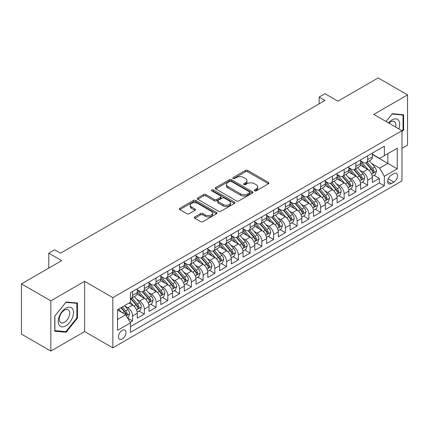 <?xml version="1.0" encoding="UTF-8"?>
<svg xmlns="http://www.w3.org/2000/svg" width="429" height="429" viewBox="0 0 429 429"><rect width="100%" height="100%" fill="white"/><g stroke="black" fill="none" stroke-linecap="round" stroke-linejoin="round"><path stroke-width="0.64" d="M254.612 190.835A1.142 0.66 0 0 0 256.226 190.835L268.484 183.762A1.63 0.944 0 0 0 268.962 183.092A1.63 0.944 0 0 0 268.484 182.427L247.721 170.436A1.63 0.944 0 0 0 245.409 170.436L233.156 177.515A1.142 0.66 0 0 0 232.818 177.981A1.142 0.66 0 0 0 233.156 178.448A1.142 0.66 0 0 0 234.77 178.448L236.358 177.531A5.223 3.014 0 0 1 243.736 177.531L245.468 178.534A5.223 3.014 0 0 1 246.997 180.663A5.223 3.014 0 0 1 245.468 182.792L243.881 183.709A1.142 0.66 0 0 0 243.549 184.175A1.142 0.66 0 0 0 243.881 184.642A1.142 0.66 0 0 0 245.501 184.642L247.083 183.725A5.223 3.014 0 0 1 254.467 183.725L256.199 184.727A5.223 3.014 0 0 1 257.727 186.856A5.223 3.014 0 0 1 256.199 188.991L254.612 189.902A1.142 0.66 0 0 0 254.279 190.369A1.142 0.66 0 0 0 254.612 190.835L254.612 189.902M122.238 339.017A5.32 3.073 120 0 0 125.713 334.33A5.32 3.073 120 0 0 124.893 330.073A5.32 3.073 120 0 0 122.238 330.335A5.32 3.073 120 0 0 118.763 335.022A5.32 3.073 120 0 0 119.578 339.285A5.32 3.073 120 0 0 122.238 339.017M194.766 216.929A1.63 0.944 0 0 0 194.289 217.594A1.63 0.944 0 0 0 194.766 218.264L200.59 221.627A1.63 0.944 0 0 0 202.901 221.627L216.511 213.765A1.63 0.944 0 0 0 216.988 213.1A1.63 0.944 0 0 0 216.511 212.435L195.747 200.445A1.63 0.944 0 0 0 193.436 200.445L179.826 208.306A1.63 0.944 0 0 0 179.349 208.971A1.63 0.944 0 0 0 179.826 209.636L186.862 213.701A1.63 0.944 0 0 0 189.168 213.701L194.997 210.339A1.63 0.944 0 0 0 195.474 209.668A1.63 0.944 0 0 0 194.997 209.003L191.506 206.987A4.365 2.52 0 0 1 190.229 205.207A4.365 2.52 0 0 1 192.921 202.879A4.365 2.52 0 0 1 197.678 203.426L211.347 211.32A4.365 2.52 0 0 1 212.628 213.1A4.365 2.52 0 0 1 209.931 215.428A4.365 2.52 0 0 1 205.175 214.881L202.901 213.567A1.63 0.944 0 0 0 200.59 213.567L194.766 216.929L194.766 218.264M401.968 148.337L407.55 145.115L407.55 94.9L378.169 77.933L337.913 101.18L324.984 93.715L319.106 97.104L324.984 100.499L60.532 253.18L54.655 249.785L48.777 253.18L48.777 268.109M50.831 300.847L50.831 351.067L84.626 331.553L84.626 281.338L50.831 300.847L21.45 283.885L61.706 260.644L48.777 253.18M84.626 281.338L112.832 297.624L401.968 130.695L401.968 180.909L112.832 347.839L112.832 297.624M407.55 94.9L373.761 114.409L401.968 130.695M236.47 200.911A1.63 0.944 0 0 0 238.776 200.911L252.391 193.05A1.63 0.944 0 0 0 252.869 192.385A1.63 0.944 0 0 0 252.391 191.72L231.628 179.73A1.63 0.944 0 0 0 229.317 179.73L215.707 187.591A1.63 0.944 0 0 0 215.224 188.256A1.63 0.944 0 0 0 215.707 188.921L236.47 200.911M212.178 191.082A1.142 0.66 0 0 1 213.342 191.243L213.342 189.886L234.454 202.075A1.63 0.944 0 0 1 234.931 202.745A1.63 0.944 0 0 1 234.454 203.41L220.838 211.266A1.63 0.944 0 0 1 218.533 211.266L197.764 199.281L197.764 197.946A1.63 0.944 0 0 0 197.286 198.611A1.63 0.944 0 0 0 197.764 199.281M197.764 197.946L203.593 194.584A1.63 0.944 0 0 1 205.899 194.584L214.318 199.447A1.63 0.944 0 0 0 216.629 199.447L220.49 197.217A1.63 0.944 0 0 0 220.973 196.546A1.63 0.944 0 0 0 220.49 195.881L211.722 190.819A1.142 0.66 0 0 1 211.39 190.353A1.142 0.66 0 0 1 212.092 189.747A1.142 0.66 0 0 1 213.342 189.886M50.831 351.067L21.45 334.1L21.45 283.885M130.137 322.308L132.577 320.903L127.703 318.087M124.925 306.102L127.88 307.802A6.65 3.84 60 0 1 132.577 315.948L137.28 313.234L137.28 318.189L144.332 314.114L138.985 311.03M136.679 299.313L139.629 301.019A6.65 3.84 60 0 1 144.332 309.164L149.035 306.445L149.035 311.4L156.086 307.33L150.74 304.241M148.434 292.53L151.383 294.235A6.65 3.84 60 0 1 156.086 302.375L160.789 299.662L160.789 304.617L167.841 300.541L162.489 297.458M160.189 285.741L163.138 287.446A6.65 3.84 60 0 1 167.841 295.592L172.538 292.878L172.538 297.828L179.59 293.758L174.244 290.669M171.938 278.957L174.893 280.663A6.65 3.84 60 0 1 179.59 288.803L184.293 286.089L184.293 291.044L191.345 286.974L185.998 283.885M183.692 272.174L186.642 273.874A6.65 3.84 60 0 1 191.345 282.019L196.048 279.306L196.048 284.255L203.099 280.185L197.753 277.096M195.447 265.385L198.396 267.09A6.65 3.84 60 0 1 203.099 275.23L207.802 272.517L207.802 277.472L214.854 273.402L209.502 270.313M207.202 258.601L210.151 260.306A6.65 3.84 60 0 1 214.854 268.447L219.551 265.733L219.551 270.688L226.609 266.613L221.257 263.529M218.956 251.812L221.906 253.518A6.65 3.84 60 0 1 226.609 261.663L231.306 258.944L231.306 263.899L238.358 259.829L233.011 256.74M230.705 245.029L233.66 246.734A6.65 3.84 60 0 1 238.358 254.874L243.061 252.161L243.061 257.116L250.112 253.046L244.766 249.957M242.46 238.245L245.409 239.945A6.65 3.84 60 0 1 250.112 248.091L254.815 245.377L254.815 250.327L261.867 246.257L256.521 243.168M254.215 231.456L257.164 233.162A6.65 3.84 60 0 1 261.867 241.302L266.57 238.588L266.57 243.543L273.622 239.473L268.27 236.384M265.969 224.673L268.919 226.373A6.65 3.84 60 0 1 273.622 234.518L278.319 231.805L278.319 236.76L285.371 232.684L280.024 229.601M277.719 217.884L280.673 219.589A6.65 3.84 60 0 1 285.371 227.735L290.074 225.016L290.074 229.971L297.125 225.901L291.779 222.812M289.473 211.1L292.428 212.805A6.65 3.84 60 0 1 297.125 220.946L301.828 218.232L301.828 223.187L308.88 219.117L303.534 216.028M301.228 204.317L304.177 206.017A6.65 3.84 60 0 1 308.88 214.162L313.583 211.449L313.583 216.398L320.635 212.328L315.288 209.239M312.982 197.528L315.932 199.233A6.65 3.84 60 0 1 320.635 207.373L325.332 204.66L325.332 209.615L332.389 205.545L327.037 202.456M324.737 190.744L327.686 192.444A6.65 3.84 60 0 1 332.389 200.59L337.087 197.876L337.087 202.831L344.138 198.756L338.792 195.672M336.486 183.955L339.441 185.66A6.65 3.84 60 0 1 344.138 193.806L348.841 191.087L348.841 196.042L355.893 191.972L350.547 188.883M348.241 177.172L351.19 178.877A6.65 3.84 60 0 1 355.893 187.017L360.596 184.304L360.596 189.259L367.648 185.183L367.648 180.234A6.65 3.84 -120 0 0 362.945 172.088L359.995 170.383M362.301 182.1L367.648 185.183M137.28 313.234A6.65 3.84 -120 0 0 132.577 305.089L129.054 303.056M149.035 306.445A6.65 3.84 -120 0 0 144.332 298.305L137.065 294.106M160.789 299.662A6.65 3.84 -120 0 0 156.086 291.516L148.815 287.323M172.538 292.878A6.65 3.84 -120 0 0 167.841 284.733L160.569 280.534M184.293 286.089A6.65 3.84 -120 0 0 179.59 277.949L172.324 273.75M196.048 279.306A6.65 3.84 -120 0 0 191.345 271.16L184.079 266.967M207.802 272.517A6.65 3.84 -120 0 0 203.099 264.377L195.833 260.178M219.551 265.733A6.65 3.84 -120 0 0 214.854 257.588L207.582 253.394M231.306 258.944A6.65 3.84 -120 0 0 226.609 250.804L219.337 246.605M243.061 252.161A6.65 3.84 -120 0 0 238.358 244.021L231.092 239.822M254.815 245.377A6.65 3.84 -120 0 0 250.112 237.232L242.846 233.038M266.57 238.588A6.65 3.84 -120 0 0 261.867 230.448L254.595 226.249M278.319 231.805A6.65 3.84 -120 0 0 273.622 223.659L266.35 219.466M290.074 225.016A6.65 3.84 -120 0 0 285.371 216.876L278.105 212.677M301.828 218.232A6.65 3.84 -120 0 0 297.125 210.087L289.859 205.893M313.583 211.449A6.65 3.84 -120 0 0 308.88 203.303L301.614 199.11M325.332 204.66A6.65 3.84 -120 0 0 320.635 196.52L313.363 192.321M337.087 197.876A6.65 3.84 -120 0 0 332.389 189.731L325.118 185.537M348.841 191.087A6.65 3.84 -120 0 0 344.138 182.947L336.872 178.748M360.596 184.304A6.65 3.84 -120 0 0 355.893 176.158L348.627 171.965M393.86 173.648L391.269 175.145A5.153 2.976 120 0 0 387.907 179.681A5.153 2.976 120 0 0 388.695 183.81A5.153 2.976 120 0 0 391.269 183.558L393.86 182.062A5.153 2.976 120 0 0 397.222 177.526A5.153 2.976 120 0 0 396.434 173.396A5.153 2.976 120 0 0 393.86 173.648M117.535 319.476L125.761 314.725L130.464 322.871L130.464 332.368L384.336 185.795L384.336 176.298L379.638 168.152L371.75 163.599M130.464 322.871L117.535 330.335L117.535 309.706L130.464 302.241L130.464 292.739L384.336 146.166L384.336 155.668L397.265 148.203L397.265 168.833L384.336 176.298M137.28 289.891L139.629 291.248A6.65 3.84 60 0 0 142.954 291.575L147.656 288.862A6.65 3.84 -120 0 0 149.035 285.816L149.035 282.019M149.035 283.102L151.383 284.459A6.65 3.84 60 0 0 154.708 284.792L159.411 282.078A6.65 3.84 -120 0 0 160.789 279.032L160.789 275.23M160.789 276.319L163.138 277.676A6.65 3.84 60 0 0 166.463 278.003L171.166 275.289A6.65 3.84 -120 0 0 172.538 272.249L172.538 268.447M172.538 269.53L174.893 270.892A6.65 3.84 60 0 0 178.217 271.219L182.915 268.506A6.65 3.84 -120 0 0 184.293 265.46L184.293 261.663M184.293 262.746L186.642 264.103A6.65 3.84 60 0 0 189.967 264.436L194.669 261.717A6.65 3.84 -120 0 0 196.048 258.676L196.048 254.874M196.048 255.963L198.396 257.32A6.65 3.84 60 0 0 201.721 257.647L206.424 254.933A6.65 3.84 -120 0 0 207.802 251.887L207.802 248.091M207.802 249.174L210.151 250.531A6.65 3.84 60 0 0 213.476 250.863L218.179 248.15A6.65 3.84 -120 0 0 219.551 245.104L219.551 241.302M219.551 242.39L221.906 243.747A6.65 3.84 60 0 0 225.23 244.074L229.928 241.361A6.65 3.84 -120 0 0 231.306 238.32L231.306 234.518M231.306 235.601L233.66 236.964A6.65 3.84 60 0 0 236.985 237.291L241.683 234.577A6.65 3.84 -120 0 0 243.061 231.531L243.061 227.735M243.061 228.818L245.409 230.175A6.65 3.84 60 0 0 248.734 230.502L253.437 227.788A6.65 3.84 -120 0 0 254.815 224.748L254.815 220.946M254.815 222.034L257.164 223.391A6.65 3.84 60 0 0 260.489 223.718L265.192 221.005A6.65 3.84 -120 0 0 266.57 217.959L266.57 214.162M266.57 215.245L268.919 216.602A6.65 3.84 60 0 0 272.243 216.935L276.946 214.221A6.65 3.84 -120 0 0 278.319 211.175L278.319 207.373M278.319 208.462L280.673 209.819A6.65 3.84 60 0 0 283.998 210.146L288.696 207.432A6.65 3.84 -120 0 0 290.074 204.392L290.074 200.59M290.074 201.673L292.428 203.03A6.65 3.84 60 0 0 295.747 203.362L300.45 200.649A6.65 3.84 -120 0 0 301.828 197.603L301.828 193.801M301.828 194.889L304.177 196.246A6.65 3.84 60 0 0 307.502 196.573L312.205 193.86A6.65 3.84 -120 0 0 313.583 190.819L313.583 187.017M313.583 188.106L315.932 189.462A6.65 3.84 60 0 0 319.256 189.79L323.959 187.076A6.65 3.84 -120 0 0 325.332 184.03L325.332 180.234M325.332 181.317L327.686 182.674A6.65 3.84 60 0 0 331.011 183.006L335.709 180.287A6.65 3.84 -120 0 0 337.087 177.247L337.087 173.445M337.087 174.533L339.441 175.89A6.65 3.84 60 0 0 342.766 176.217L347.463 173.504A6.65 3.84 -120 0 0 348.841 170.458L348.841 166.661M348.841 167.744L351.19 169.101A6.65 3.84 60 0 0 354.515 169.434L359.218 166.72A6.65 3.84 -120 0 0 360.596 163.674L360.596 159.872M130.464 326.667L379.402 182.947L379.402 178.4L372.351 182.47L372.351 177.52A6.65 3.84 -120 0 0 367.648 169.375L360.376 165.176M360.596 160.961L362.945 162.318A6.65 3.84 -120 0 0 366.269 162.645A6.65 3.84 -120 0 0 367.648 159.604L367.648 155.802M366.269 162.645L370.972 159.931A6.65 3.84 -120 0 0 372.351 156.891L372.351 153.089M132.577 291.516L132.577 295.318A6.65 3.84 60 0 1 131.204 298.364A6.65 3.84 60 0 1 130.464 298.632M131.204 298.364L135.902 295.645A6.65 3.84 -120 0 0 137.28 292.605L137.28 288.803M144.332 284.733L144.332 288.535A6.65 3.84 60 0 1 142.954 291.575M156.086 277.949L156.086 281.746A6.65 3.84 60 0 1 154.708 284.792M167.841 271.16L167.841 274.962A6.65 3.84 60 0 1 166.463 278.003M179.59 264.377L179.59 268.173A6.65 3.84 60 0 1 178.217 271.219M191.345 257.588L191.345 261.39A6.65 3.84 60 0 1 189.967 264.436M203.099 250.804L203.099 254.606A6.65 3.84 60 0 1 201.721 257.647M214.854 244.015L214.854 247.817A6.65 3.84 60 0 1 213.476 250.863M226.609 237.232L226.609 241.034A6.65 3.84 60 0 1 225.23 244.074M238.358 230.448L238.358 234.245A6.65 3.84 60 0 1 236.985 237.291M250.112 223.659L250.112 227.461A6.65 3.84 60 0 1 248.734 230.502M261.867 216.876L261.867 220.672A6.65 3.84 60 0 1 260.489 223.718M273.622 210.087L273.622 213.889A6.65 3.84 60 0 1 272.243 216.935M285.371 203.303L285.371 207.105A6.65 3.84 60 0 1 283.998 210.146M297.125 196.52L297.125 200.316A6.65 3.84 60 0 1 295.747 203.362M308.88 189.731L308.88 193.533A6.65 3.84 60 0 1 307.502 196.573M320.635 182.947L320.635 186.744A6.65 3.84 60 0 1 319.256 189.79M332.389 176.158L332.389 179.96A6.65 3.84 60 0 1 331.011 183.006M344.138 169.375L344.138 173.177A6.65 3.84 60 0 1 342.766 176.217M355.893 162.591L355.893 166.388A6.65 3.84 60 0 1 354.515 169.434M355.893 187.017L355.893 191.972M344.138 193.806L344.138 198.756M332.389 200.59L332.389 205.545M320.635 207.373L320.635 212.328M308.88 214.162L308.88 219.117M297.125 220.946L297.125 225.901M285.371 227.735L285.371 232.684M273.622 234.518L273.622 239.473M261.867 241.302L261.867 246.257M250.112 248.091L250.112 253.046M238.358 254.874L238.358 259.829M226.609 261.663L226.609 266.613M214.854 268.447L214.854 273.402M203.099 275.23L203.099 280.185M191.345 282.019L191.345 286.974M179.59 288.803L179.59 293.758M167.841 295.592L167.841 300.541M156.086 302.375L156.086 307.33M144.332 309.164L144.332 314.114M132.577 315.948L132.577 320.903M125.761 314.725L117.535 309.974M379.638 168.152L387.864 163.401L387.864 153.63L397.265 148.203M372.351 154.445L397.265 168.833M372.351 154.172L379.638 158.381L384.336 155.668M84.626 331.553L112.832 347.839M319.106 97.104L319.106 103.893M374.05 175.311L379.402 178.4M379.402 182.947L384.336 185.795M401.968 131.891L403.614 129.842L403.614 114.72L392.272 113.706L386.014 121.487M54.773 331.247L66.114 332.255L77.456 318.146L77.456 303.024L66.114 302.011L54.773 316.119L54.773 331.247M403.024 129.504L403.614 129.842M76.866 317.809L77.456 318.146M64.913 331.563L66.114 332.255M255.067 190.996L256.199 190.347A5.223 3.014 0 0 0 257.727 188.213L257.727 186.856M246.997 180.663L246.997 182.019A5.223 3.014 0 0 1 245.468 184.154L244.337 184.802M268.484 182.427L268.484 183.762L247.721 171.798A1.63 0.944 0 0 0 245.409 171.798L233.612 178.609M252.37 193.066L231.628 181.086A1.63 0.944 0 0 0 229.317 181.086L215.728 188.937M249.506 192.852A1.142 0.66 0 0 0 249.844 192.385A1.142 0.66 0 0 0 249.506 191.919L231.279 181.397A1.142 0.66 0 0 0 229.665 181.397L227.992 182.363A5.223 3.014 0 0 0 226.464 184.491A5.223 3.014 0 0 0 227.992 186.626L240.449 193.817A5.223 3.014 0 0 0 247.833 193.817L249.506 192.852L249.506 194.208A1.142 0.66 0 0 0 249.844 193.742L249.844 192.385M226.464 184.491L226.464 185.848A5.223 3.014 0 0 0 227.992 187.982L227.992 186.626M249.506 194.208L247.833 195.174A5.223 3.014 0 0 1 240.449 195.174L227.992 187.982M197.785 199.292L203.593 195.94L203.593 194.584M220.973 196.546L220.973 197.903A1.63 0.944 0 0 1 220.49 198.573L216.629 200.804A1.63 0.944 0 0 1 214.318 200.804L205.899 195.94A1.63 0.944 0 0 0 203.593 195.94M213.342 191.243L234.432 203.421M223.059 204.494A4.365 2.52 0 0 0 227.815 205.035A4.365 2.52 0 0 0 230.507 202.708A4.365 2.52 0 0 0 229.231 200.928L224.415 198.15A1.63 0.944 0 0 0 222.109 198.15L218.243 200.381A1.63 0.944 0 0 0 217.766 201.045A1.63 0.944 0 0 0 218.243 201.71L223.059 204.494L223.059 205.85A4.365 2.52 0 0 0 227.815 206.397A4.365 2.52 0 0 0 230.507 204.065L230.507 202.708M217.766 201.045L217.766 202.402A1.63 0.944 0 0 0 218.243 203.067L218.243 201.71M223.059 205.85L218.243 203.067M212.628 213.1L212.628 214.457A4.365 2.52 0 0 1 209.931 216.784A4.365 2.52 0 0 1 205.175 216.237L202.901 214.924A1.63 0.944 0 0 0 200.59 214.924L194.787 218.275M190.229 205.207L190.229 206.564A4.365 2.52 0 0 0 191.506 208.344L191.506 206.987M194.975 210.349L191.506 208.344M216.489 213.781L195.747 201.802A1.63 0.944 0 0 0 193.436 201.802L179.848 209.647M372.249 176.351L375.289 174.598L376.464 171.209A4.403 2.542 -120 0 0 374.748 167.069L369.374 160.854M368.302 169.804L361.931 162.43A12.714 7.341 -120 0 0 360.596 161.031M364.806 167.734L361.245 163.61A10.553 6.092 -120 0 0 360.596 162.902M365.669 162.886L371.101 169.176A4.403 2.542 60 0 1 372.672 172.211L372.994 172.731L373.589 172.646L374.083 171.396A4.403 2.542 -120 0 0 372.511 168.361L367.144 162.141M365.991 162.784L371.825 169.541A2.242 1.298 60 0 1 372.393 170.42L374.083 171.396M398.804 128.872A10.805 6.237 120 0 0 392.036 119.873A10.805 6.237 120 0 0 388.497 122.919M395.586 127.011A7.395 4.269 120 0 0 394.342 121.487A7.395 4.269 120 0 0 390.642 121.852A7.395 4.269 120 0 0 388.931 123.171M386.041 121.498L392.036 114.039L403.024 115.02L403.024 129.676L401.968 130.99M402.295 114.602L403.024 115.02M72.496 317.589A10.805 6.237 120 0 0 69.696 307.153A10.805 6.237 120 0 0 59.261 316.409A10.805 6.237 120 0 0 62.06 326.844A10.805 6.237 120 0 0 72.496 317.589M69.015 316.602A7.395 4.269 120 0 0 68.184 309.792A7.395 4.269 120 0 0 59.958 315.792A7.395 4.269 120 0 0 60.789 322.603A7.395 4.269 120 0 0 69.015 316.602M54.891 330.668L54.891 316.017L65.878 302.348L76.866 303.33L76.866 317.98L65.878 331.649L54.773 330.603M76.137 302.906L76.866 303.33M360.494 183.14L363.535 181.387L364.709 177.992A4.403 2.542 -120 0 0 362.993 173.858L357.625 167.637M356.547 176.592L350.177 169.219A12.714 7.341 -120 0 0 348.841 167.819M353.056 174.523L349.49 170.399A10.553 6.092 -120 0 0 348.841 169.686M353.92 169.669L359.352 175.96A4.403 2.542 60 0 1 360.918 178.995L361.239 179.515L361.835 179.435L362.328 178.18A4.403 2.542 -120 0 0 360.762 175.145L355.389 168.929M354.236 169.568L360.076 176.324A2.242 1.298 60 0 1 360.639 177.204L362.328 178.18M348.745 189.924L351.78 188.17L352.954 184.776A4.403 2.542 -120 0 0 351.238 180.641L345.871 174.426M344.793 183.376L338.427 176.003A12.714 7.341 -120 0 0 337.087 174.603M341.302 181.306L337.741 177.182A10.553 6.092 -120 0 0 337.087 176.475M342.165 176.458L347.597 182.743A4.403 2.542 60 0 1 349.168 185.778L349.485 186.304L350.08 186.218L350.579 184.963A4.403 2.542 -120 0 0 349.008 181.934L343.634 175.713M342.481 176.357L348.321 183.113A2.242 1.298 60 0 1 348.884 183.987L350.579 184.963M336.99 196.713L340.025 194.959L341.2 191.565A4.403 2.542 -120 0 0 339.484 187.43L334.116 181.21M333.038 190.16L326.673 182.786A12.714 7.341 -120 0 0 325.332 181.392M329.547 188.095L325.986 183.966A10.553 6.092 -120 0 0 325.332 183.258M330.41 183.242L335.843 189.532A4.403 2.542 60 0 1 337.414 192.567L337.736 193.088L338.331 193.002L338.824 191.752A4.403 2.542 -120 0 0 337.253 188.717L331.885 182.502M330.732 183.14L336.567 189.897A2.242 1.298 60 0 1 337.13 190.776L338.824 191.752M325.236 203.496L328.271 201.743L329.451 198.348A4.403 2.542 -120 0 0 327.735 194.214L322.361 187.999M321.289 196.949L314.918 189.575A12.714 7.341 -120 0 0 313.583 188.175M317.792 194.879L314.232 190.755A10.553 6.092 -120 0 0 313.583 190.047M318.656 190.031L324.088 196.316A4.403 2.542 60 0 1 325.659 199.351L325.981 199.876L326.576 199.791L327.07 198.536A4.403 2.542 -120 0 0 325.498 195.501L320.131 189.286M318.978 189.924L324.812 196.686A2.242 1.298 60 0 1 325.38 197.56L327.07 198.536M313.481 210.28L316.522 208.526L317.696 205.137A4.403 2.542 -120 0 0 315.98 200.997L310.607 194.782M309.534 203.732L303.164 196.359A12.714 7.341 -120 0 0 301.828 194.964M306.038 201.662L302.477 197.538A10.553 6.092 -120 0 0 301.828 196.831M306.907 196.814L312.333 203.105A4.403 2.542 60 0 1 313.905 206.14L314.226 206.66L314.822 206.574L315.315 205.325A4.403 2.542 -120 0 0 313.744 202.29L308.376 196.069M307.223 196.713L313.057 203.469A2.242 1.298 60 0 1 313.626 204.349L315.315 205.325M301.732 217.069L304.767 215.315L305.941 211.921A4.403 2.542 -120 0 0 304.225 207.786L298.857 201.566M297.78 210.521L291.409 203.148A12.714 7.341 -120 0 0 290.074 201.748M294.289 208.451L290.723 204.327A10.553 6.092 -120 0 0 290.074 203.614M295.152 203.598L300.584 209.888A4.403 2.542 60 0 1 302.155 212.923L302.472 213.444L303.067 213.363L303.566 212.108A4.403 2.542 -120 0 0 301.995 209.073L296.621 202.858M295.468 203.496L301.308 210.253A2.242 1.298 60 0 1 301.871 211.132L303.566 212.108M289.977 223.852L293.012 222.099L294.187 218.71A4.403 2.542 -120 0 0 292.471 214.57L287.103 208.355M286.025 217.305L279.66 209.931A12.714 7.341 -120 0 0 278.319 208.532M282.534 215.235L278.973 211.111A10.553 6.092 -120 0 0 278.319 210.403M283.397 210.387L288.83 216.677A4.403 2.542 60 0 1 290.401 219.707L290.717 220.233L291.312 220.147L291.811 218.897A4.403 2.542 -120 0 0 290.24 215.862L284.867 209.642M283.719 210.285L289.554 217.042A2.242 1.298 60 0 1 290.117 217.916L291.811 218.897M278.223 230.641L281.258 228.888L282.432 225.493A4.403 2.542 -120 0 0 280.722 221.359L275.348 215.138M274.27 224.088L267.905 216.715A12.714 7.341 -120 0 0 266.57 215.32M270.779 222.024L267.219 217.9A10.553 6.092 -120 0 0 266.57 217.187M271.643 217.171L277.075 223.461A4.403 2.542 60 0 1 278.646 226.496L278.968 227.016L279.563 226.936L280.057 225.681A4.403 2.542 -120 0 0 278.485 222.646L273.117 216.431M271.965 217.069L277.799 223.825A2.242 1.298 60 0 1 278.367 224.705L280.057 225.681M266.468 237.425L269.509 235.671L270.683 232.277A4.403 2.542 -120 0 0 268.967 228.142L263.594 221.927M262.521 230.877L256.151 223.504A12.714 7.341 -120 0 0 254.815 222.104M259.025 228.807L255.464 224.683A10.553 6.092 -120 0 0 254.815 223.976M259.888 223.959L265.32 230.244A4.403 2.542 60 0 1 266.892 233.279L267.213 233.805L267.809 233.719L268.302 232.464A4.403 2.542 -120 0 0 266.731 229.435L261.363 223.214M260.21 223.852L266.044 230.614A2.242 1.298 60 0 1 266.613 231.488L268.302 232.464M254.713 244.214L257.754 242.46L258.928 239.066A4.403 2.542 -120 0 0 257.212 234.931L251.844 228.711M250.767 237.661L244.396 230.287A12.714 7.341 -120 0 0 243.061 228.893M247.276 235.591L243.71 231.467A10.553 6.092 -120 0 0 243.061 230.759M248.139 230.743L253.571 237.033A4.403 2.542 60 0 1 255.137 240.068L255.459 240.589L256.054 240.503L256.547 239.253A4.403 2.542 -120 0 0 254.982 236.218L249.608 230.003M248.455 230.641L254.295 237.398A2.242 1.298 60 0 1 254.858 238.277L256.547 239.253M242.964 250.997L245.999 249.244L247.174 245.849A4.403 2.542 -120 0 0 245.458 241.715L240.09 235.494M239.012 244.45L232.641 237.076A12.714 7.341 -120 0 0 231.306 235.677M235.521 242.38L231.96 238.256A10.553 6.092 -120 0 0 231.306 237.548M236.384 237.527L241.817 243.817A4.403 2.542 60 0 1 243.388 246.852L243.704 247.372L244.299 247.292L244.798 246.037A4.403 2.542 -120 0 0 243.227 243.002L237.854 236.787M236.701 237.425L242.541 244.181A2.242 1.298 60 0 1 243.104 245.061L244.798 246.037M231.21 257.781L234.245 256.027L235.419 252.638A4.403 2.542 -120 0 0 233.703 248.498L228.335 242.283M227.257 251.233L220.892 243.86A12.714 7.341 -120 0 0 219.551 242.46M223.766 249.163L220.206 245.039A10.553 6.092 -120 0 0 219.551 244.332M224.63 244.316L230.062 250.606A4.403 2.542 60 0 1 231.633 253.636L231.955 254.161L232.55 254.075L233.044 252.826A4.403 2.542 -120 0 0 231.472 249.791L226.104 243.57M224.952 244.214L230.786 250.97A2.242 1.298 60 0 1 231.349 251.85L233.044 252.826M219.455 264.57L222.49 262.816L223.665 259.422A4.403 2.542 -120 0 0 221.954 255.287L216.581 249.067M215.508 258.022L209.137 250.643A12.714 7.341 -120 0 0 207.802 249.249M212.012 255.952L208.451 251.828A10.553 6.092 -120 0 0 207.802 251.115M212.875 251.099L218.307 257.389A4.403 2.542 60 0 1 219.879 260.424L220.2 260.945L220.796 260.864L221.289 259.609A4.403 2.542 -120 0 0 219.718 256.574L214.35 250.359M213.197 250.997L219.031 257.754A2.242 1.298 60 0 1 219.6 258.633L221.289 259.609M207.7 271.353L210.741 269.6L211.915 266.205A4.403 2.542 -120 0 0 210.199 262.071L204.826 255.856M203.754 264.806L197.383 257.432A12.714 7.341 -120 0 0 196.048 256.033M200.257 262.736L196.697 258.612A10.553 6.092 -120 0 0 196.048 257.904M201.121 257.888L206.553 264.173A4.403 2.542 60 0 1 208.124 267.208L208.446 267.734L209.041 267.648L209.534 266.393A4.403 2.542 -120 0 0 207.963 263.363L202.595 257.143M201.442 257.786L207.277 264.543A2.242 1.298 60 0 1 207.845 265.417L209.534 266.393M195.946 278.142L198.986 276.389L200.161 272.994A4.403 2.542 -120 0 0 198.445 268.86L193.077 262.639M191.999 271.589L185.628 264.216A12.714 7.341 -120 0 0 184.293 262.821M188.508 269.519L184.942 265.395A10.553 6.092 -120 0 0 184.293 264.688M189.371 264.672L194.804 270.962A4.403 2.542 60 0 1 196.369 273.997L196.691 274.517L197.286 274.431L197.78 273.182A4.403 2.542 -120 0 0 196.214 270.147L190.841 263.932M189.688 264.57L195.527 271.326A2.242 1.298 60 0 1 196.091 272.206L197.78 273.182M184.197 284.926L187.232 283.172L188.406 279.778A4.403 2.542 -120 0 0 186.69 275.643L181.322 269.428M180.244 278.378L173.879 271.005A12.714 7.341 -120 0 0 172.538 269.605M176.753 276.308L173.193 272.184A10.553 6.092 -120 0 0 172.538 271.477M177.617 271.46L183.049 277.745A4.403 2.542 60 0 1 184.62 280.781L184.937 281.301L185.532 281.22L186.03 279.965A4.403 2.542 -120 0 0 184.459 276.93L179.086 270.715M177.933 271.353L183.773 278.115A2.242 1.298 60 0 1 184.336 278.989L186.03 279.965M172.442 291.709L175.477 289.956L176.651 286.567A4.403 2.542 -120 0 0 174.941 282.427L169.568 276.212M168.49 285.162L162.124 277.788A12.714 7.341 -120 0 0 160.789 276.389M164.999 283.092L161.438 278.968A10.553 6.092 -120 0 0 160.789 278.26M165.862 278.244L171.294 284.534A4.403 2.542 60 0 1 172.866 287.569L173.187 288.09L173.783 288.004L174.276 286.754A4.403 2.542 -120 0 0 172.705 283.719L167.337 277.499M166.184 278.142L172.018 284.899A2.242 1.298 60 0 1 172.587 285.778L174.276 286.754M160.687 298.498L163.728 296.745L164.902 293.35A4.403 2.542 -120 0 0 163.186 289.216L157.813 282.995M156.741 291.951L150.37 284.577A12.714 7.341 -120 0 0 149.035 283.178M153.244 289.881L149.683 285.757A10.553 6.092 -120 0 0 149.035 285.044M154.108 285.028L159.54 291.318A4.403 2.542 60 0 1 161.111 294.353L161.433 294.873L162.028 294.793L162.521 293.538A4.403 2.542 -120 0 0 160.95 290.503L155.582 284.288M154.429 284.926L160.264 291.682A2.242 1.298 60 0 1 160.832 292.562L162.521 293.538M148.933 305.282L151.973 303.528L153.148 300.134A4.403 2.542 -120 0 0 151.432 295.999L146.064 289.784M144.986 298.734L138.615 291.361A12.714 7.341 -120 0 0 137.28 289.961M141.495 296.664L137.929 292.54A10.553 6.092 -120 0 0 137.28 291.833M142.358 291.817L147.785 298.107A4.403 2.542 60 0 1 149.356 301.137L149.678 301.662L150.273 301.576L150.767 300.327A4.403 2.542 -120 0 0 149.201 297.292L143.828 291.071M142.675 291.715L148.514 298.471A2.242 1.298 60 0 1 149.078 299.345L150.767 300.327M137.183 312.071L140.219 310.317L141.393 306.923A4.403 2.542 -120 0 0 139.677 302.788L134.309 296.568M133.231 305.518L130.421 302.263M129.74 303.453L129.285 302.922M130.604 298.6L136.036 304.89A4.403 2.542 60 0 1 137.607 307.925L137.923 308.446L138.519 308.365L139.017 307.11A4.403 2.542 -120 0 0 137.446 304.075L132.073 297.86M130.92 298.498L136.76 305.255A2.242 1.298 60 0 1 137.323 306.134L139.017 307.11M127.467 317.68L128.464 317.101L129.638 313.706A4.403 2.542 -120 0 0 127.922 309.572L124.544 305.657M121.386 312.199L118.667 309.052M117.986 310.237L117.535 309.717M120.898 307.759L124.281 311.674A4.403 2.542 60 0 1 125.853 314.709L126.174 315.235L126.77 315.149L127.263 313.894A4.403 2.542 -120 0 0 125.692 310.859L122.308 306.95M121.171 307.604L125.005 312.044A2.242 1.298 60 0 1 125.568 312.918L127.263 313.894M127.88 307.802L132.577 305.089M139.629 301.019L144.332 298.305M151.383 294.235L156.086 291.516M163.138 287.446L167.841 284.733M174.893 280.663L179.59 277.949M186.642 273.874L191.345 271.16M198.396 267.09L203.099 264.377M210.151 260.306L214.854 257.588M221.906 253.518L226.609 250.804M233.66 246.734L238.358 244.021M245.409 239.945L250.112 237.232M257.164 233.162L261.867 230.448M268.919 226.373L273.622 223.659M280.673 219.589L285.371 216.876M292.428 212.805L297.125 210.087M304.177 206.017L308.88 203.303M315.932 199.233L320.635 196.52M327.686 192.444L332.389 189.731M339.441 185.66L344.138 182.947M351.19 178.877L355.893 176.158M362.945 172.088L367.648 169.375M367.648 159.604L372.351 156.891M132.577 295.318L137.28 292.605M144.332 288.535L149.035 285.816M156.086 281.746L160.789 279.032M167.841 274.962L172.538 272.249M179.59 268.173L184.293 265.46M191.345 261.39L196.048 258.676M203.099 254.606L207.802 251.887M214.854 247.817L219.551 245.104M226.609 241.034L231.306 238.32M238.358 234.245L243.061 231.531M250.112 227.461L254.815 224.748M261.867 220.672L266.57 217.959M273.622 213.889L278.319 211.175M285.371 207.105L290.074 204.392M297.125 200.316L301.828 197.603M308.88 193.533L313.583 190.819M320.635 186.744L325.332 184.03M332.389 179.96L337.087 177.247M344.138 173.177L348.841 170.458M355.893 166.388L360.596 163.674M367.648 180.234L372.351 177.52M388.224 178.813L393.86 182.062M387.628 181.451L391.269 183.558M256.199 190.347L256.199 188.991M243.881 184.642L243.881 183.709M245.468 184.154L245.468 182.792M233.156 178.448L233.156 177.515M245.409 171.798L245.409 170.436M247.721 171.798L247.721 170.436M215.707 188.921L215.707 187.591M229.317 181.086L229.317 179.73M231.628 181.086L231.628 179.73M252.391 193.05L252.391 191.72M240.449 195.174L240.449 193.817M247.833 195.174L247.833 193.817M205.899 195.94L205.899 194.584M214.318 200.804L214.318 199.447M216.629 200.804L216.629 199.447M220.49 198.573L220.49 197.217M234.454 203.41L234.454 202.075M200.59 214.924L200.59 213.567M202.901 214.924L202.901 213.567M205.175 216.237L205.175 214.881M194.997 210.339L194.997 209.003M179.826 209.636L179.826 208.306M193.436 201.802L193.436 200.445M195.747 201.802L195.747 200.445M216.511 213.765L216.511 212.435M371.578 174.094L376.431 171.294M361.931 162.43L362.537 162.082M372.511 168.361L374.748 167.069M369.004 170.388L371.101 169.176M359.824 180.882L364.677 178.078M350.177 169.219L350.783 168.865M360.762 175.145L362.993 173.858M357.25 177.172L359.352 175.96M348.069 187.666L352.928 184.861M338.427 176.003L339.028 175.654M349.008 181.934L351.238 180.641M345.495 183.961L347.597 182.743M336.32 194.45L341.173 191.65M326.673 182.786L327.279 182.438M337.253 188.717L339.484 187.43M333.741 190.744L335.843 189.532M324.565 201.239L329.418 198.434M314.918 189.575L315.524 189.227M325.498 195.501L327.735 194.214M321.986 197.528L324.088 196.316M312.811 208.022L317.664 205.223M303.164 196.359L303.77 196.01M313.744 202.29L315.98 200.997M310.237 204.317L312.333 203.105M301.056 214.811L305.915 212.006M291.409 203.148L292.015 202.794M301.995 209.073L304.225 207.786M298.482 211.1L300.584 209.888M289.302 221.595L294.16 218.79M279.66 209.931L280.26 209.583M290.24 215.862L292.471 214.57M286.728 217.889L288.83 216.677M277.552 228.384L282.405 225.579M267.905 216.715L268.511 216.366M278.485 222.646L280.722 221.359M274.973 224.673L277.075 223.461M265.798 235.167L270.651 232.362M256.151 223.504L256.757 223.155M266.731 229.435L268.967 228.142M263.224 231.462L265.32 230.244M254.043 241.951L258.896 239.151M244.396 230.287L245.002 229.939M254.982 236.218L257.212 234.931M251.469 238.245L253.571 237.033M242.288 248.74L247.147 245.935M232.641 237.076L233.247 236.722M243.227 243.002L245.458 241.715M239.714 245.029L241.817 243.817M230.539 255.523L235.392 252.719M220.892 243.86L221.498 243.511M231.472 249.791L233.703 248.498M227.96 251.818L230.062 250.606M218.785 262.312L223.638 259.507M209.137 250.643L209.743 250.295M219.718 256.574L221.954 255.287M216.205 258.601L218.307 257.389M207.03 269.096L211.883 266.291M197.383 257.432L197.989 257.084M207.963 263.363L210.199 262.071M204.456 265.39L206.553 264.173M195.275 275.879L200.134 273.08M185.628 264.216L186.234 263.867M196.214 270.147L198.445 268.86M192.701 272.174L194.804 270.962M183.521 282.668L188.379 279.864M173.879 271.005L174.48 270.656M184.459 276.93L186.69 275.643M180.947 278.957L183.049 277.745M171.772 289.452L176.625 286.652M162.124 277.788L162.73 277.44M172.705 283.719L174.941 282.427M169.192 285.746L171.294 284.534M160.017 296.241L164.87 293.436M150.37 284.577L150.976 284.223M160.95 290.503L163.186 289.216M157.443 292.53L159.54 291.318M148.262 303.024L153.115 300.22M138.615 291.361L139.221 291.012M149.201 297.292L151.432 295.999M145.688 299.319L147.785 298.107M136.508 309.808L141.366 307.008M137.446 304.075L139.677 302.788M133.934 306.102L136.036 304.89M126.319 315.69L129.612 313.792M125.692 310.859L127.922 309.572M122.378 312.773L124.281 311.674"/></g></svg>
